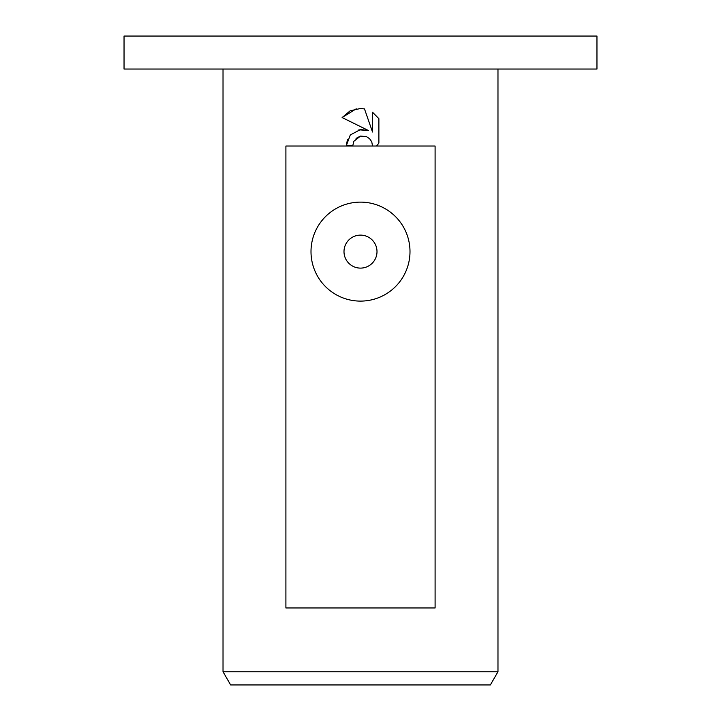<?xml version="1.0" encoding="UTF-8"?>
<svg xmlns="http://www.w3.org/2000/svg" width="721" height="721" viewBox="0 0 721 721"><rect width="100%" height="100%" fill="white"/><g stroke="black" fill="none" stroke-linecap="round" stroke-linejoin="round"><path stroke-width="1.08" d="M360.5 69.045L596.961 69.045L596.961 36.05L124.039 36.05L124.039 69.045L360.5 69.045M223.023 671.756L230.639 684.95L490.361 684.95L497.977 671.756L223.023 671.756L223.023 69.045M360.5 268.113A16.502 16.502 0 0 0 377.002 251.62A16.502 16.502 0 0 0 360.5 235.118A16.502 16.502 0 0 0 343.998 251.62A16.502 16.502 0 0 0 360.5 268.113M360.5 202.123A49.497 49.497 0 0 1 409.997 251.62A49.497 49.497 0 0 1 360.5 301.108A49.497 49.497 0 0 1 311.003 251.62A49.497 49.497 0 0 1 360.5 202.123M347.441 139.622L346.269 145.795L350.298 134.953L360.5 129.537L368.377 130.492L342.115 117.55L350.154 110.818L360.5 108.483L364.493 108.916L372.514 132.015L372.514 112.233L378.885 118.677L378.885 143.073L376.587 146.03L435.096 146.03L435.096 607.965L285.904 607.965L285.904 146.03L372.532 146.03L371.784 141.956L369.639 138.747L366.439 136.602L360.5 136.089L353.813 141.316L352.767 145.795L353.813 141.316M370.062 139.198L371.784 141.956L372.532 146.03L376.587 146.03L378.885 143.073M378.885 118.677L372.514 112.233M364.493 108.916L360.491 108.483M356.246 108.817L342.115 117.55M368.377 130.492L358.869 129.825M356.048 138.387L360.392 136.116M352.767 145.795L346.269 145.795M360.5 146.03L435.096 146.03M497.977 69.045L497.977 671.756"/></g></svg>
